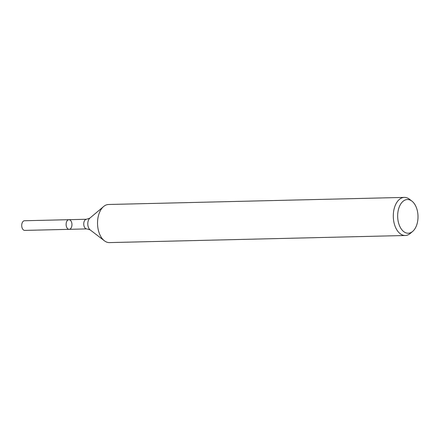 <?xml version="1.0" encoding="UTF-8"?>
<svg xmlns="http://www.w3.org/2000/svg" width="440" height="440" viewBox="0 0 440 440"><rect width="100%" height="100%" fill="white"/><g stroke="black" fill="none" stroke-linecap="round" stroke-linejoin="round"><path stroke-width="0.66" d="M66.847 221.227A4.829 2.915 -91.4 0 1 68.921 219.681A4.829 2.915 -91.4 0 1 71.946 224.439A4.829 2.915 -91.4 0 1 69.152 229.334A4.829 2.915 -91.4 0 1 66.407 226.474A4.829 2.915 -91.4 0 1 66.847 221.227A4.829 2.915 -91.4 0 1 68.921 219.681L24.514 220.748A4.829 2.915 -91.4 0 0 22.44 222.294A4.829 2.915 -91.4 0 0 22 227.541A4.829 2.915 -91.4 0 0 24.745 230.401L69.152 229.334A4.829 2.915 -91.4 0 1 66.407 226.474A4.829 2.915 -91.4 0 1 66.847 221.227M400.191 204.936A16.858 10.169 -91.4 0 1 411.911 201.113A16.858 10.169 -91.4 0 1 418 216.134A16.858 10.169 -91.4 0 1 412.638 231.435A16.858 10.169 -91.4 0 1 399.861 226.518A16.858 10.169 -91.4 0 1 400.191 204.936M412.638 231.435L410.223 233.475A19.058 11.495 -91.4 0 1 405.251 235.505A19.058 11.495 -91.4 0 1 394.411 224.213A19.058 11.495 -91.4 0 1 396.154 203.511A19.058 11.495 -91.4 0 1 404.338 197.401A19.058 11.495 -91.4 0 1 409.404 199.188L411.911 201.113M405.251 235.505L109.489 242.6A19.058 11.495 -91.4 0 1 104.423 240.812A19.058 11.495 -91.4 0 1 100.392 210.606A19.058 11.495 -91.4 0 1 103.604 206.525A19.058 11.495 -91.4 0 1 108.576 204.496L404.338 197.401M104.423 240.812L90.151 229.878A6.529 3.938 -91.4 0 1 88.77 219.527A6.529 3.938 -91.4 0 1 89.87 218.13L103.604 206.525M90.151 229.878L86.779 228.91A4.829 2.915 -91.4 0 1 84.035 226.05A4.829 2.915 -91.4 0 1 84.475 220.809A4.829 2.915 -91.4 0 1 86.548 219.257L68.921 219.681M89.87 218.13L86.548 219.257M86.779 228.91L69.152 229.334"/></g></svg>
